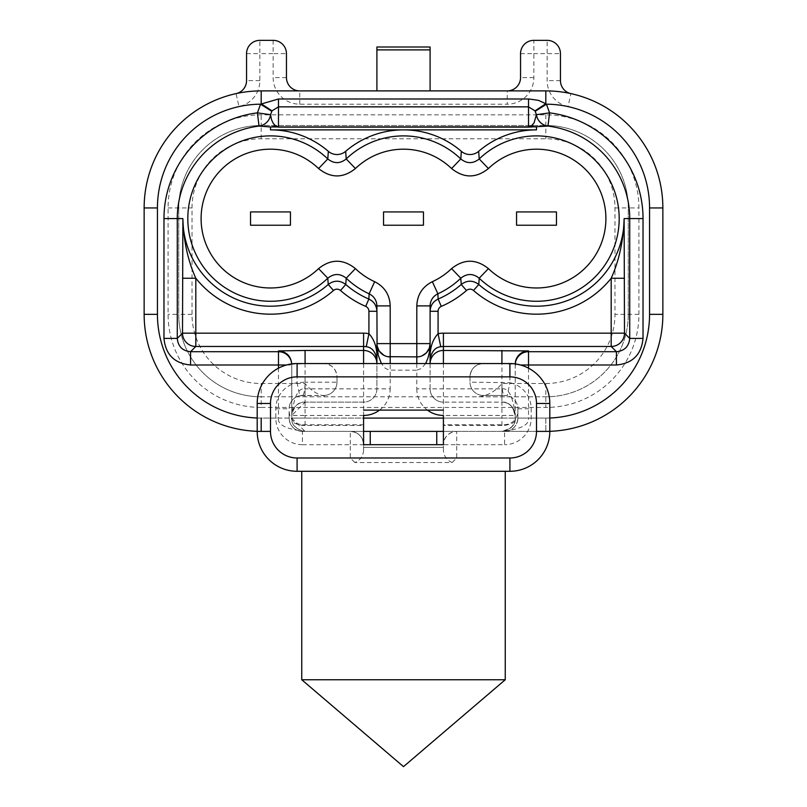 <?xml version="1.0" encoding="UTF-8"?>
<svg xmlns="http://www.w3.org/2000/svg" width="807" height="807" viewBox="0 0 807 807"><rect width="100%" height="100%" fill="white"/><g stroke="black" fill="none" stroke-linecap="round" stroke-linejoin="round"><path stroke-width="0.61" stroke-dasharray="4.04 3.03" d="M261.186 407.454L545.814 407.454A93.108 93.108 0 0 0 638.922 314.347L638.922 207.944A93.108 93.108 0 0 0 545.814 114.836L261.186 114.836A93.108 93.108 0 0 0 168.078 207.944L168.078 314.347A93.108 93.108 0 0 0 261.186 407.454L261.186 396.812L478.884 396.812C488.114 395.521 495.801 391.082 501.924 383.507L545.814 383.507A69.16 69.16 0 0 0 614.984 314.347L614.984 207.944A69.16 69.16 0 0 0 545.814 138.774L261.186 138.774A69.16 69.16 0 0 0 192.016 207.944L192.016 314.347A69.16 69.16 0 0 0 261.186 383.507L305.076 383.507C311.199 391.082 318.886 395.521 328.116 396.812M299.75 104.194L299.75 90.888L261.186 90.888A117.045 117.045 0 0 0 236.098 93.612L238.953 106.605A26.601 26.601 0 0 0 259.854 80.619L259.854 53.655L273.149 53.655L273.149 77.593A26.601 26.601 0 0 0 299.75 104.194L507.25 104.194L507.25 90.888L545.814 90.888A117.045 117.045 0 0 1 570.902 93.612L568.047 106.605A103.75 103.75 0 0 1 649.564 207.944L649.564 314.347L662.86 314.347L662.86 207.944A117.045 117.045 0 0 0 570.902 93.612A13.305 13.305 0 0 1 560.451 80.619L560.451 53.655A13.305 13.305 0 0 0 547.146 40.35L533.851 40.35A13.305 13.305 0 0 0 520.545 53.655L520.545 77.593A13.305 13.305 0 0 1 507.25 90.888L299.75 90.888A13.305 13.305 0 0 1 286.455 77.593L286.455 53.655A13.305 13.305 0 0 0 273.149 40.35L259.854 40.35A13.305 13.305 0 0 0 246.549 53.655L246.549 80.619A13.305 13.305 0 0 1 236.098 93.612A117.045 117.045 0 0 0 144.14 207.944L157.436 207.944L157.436 314.347A103.75 103.75 0 0 0 261.186 418.087L278.476 418.087C277.406 424.805 286.273 429.243 305.076 431.392L545.814 431.392A117.045 117.045 0 0 0 549.809 431.321A117.045 117.045 0 0 1 545.814 431.392L456.701 431.392A13.305 13.305 0 0 0 443.406 444.687C444.203 436.627 448.642 432.199 456.701 431.392L302.413 431.392A13.305 13.305 0 0 1 289.118 418.087L289.118 411.429C289.915 419.499 294.353 423.937 302.413 424.744L363.594 424.744L363.594 425.45L302.413 425.46C296.189 424.21 292.749 422.717 292.094 421.002A13.305 13.305 0 0 1 291.771 418.087C291.226 424.785 295.655 429.223 305.076 431.392L302.413 431.392C294.353 430.585 289.915 426.157 289.118 418.087L289.118 411.429M157.436 314.347L144.14 314.347A117.045 117.045 0 0 0 261.186 431.392A117.045 117.045 0 0 1 257.191 431.321M443.406 450.013L443.406 444.687L443.406 447.35L363.594 447.35L363.594 444.687C362.797 436.627 358.358 432.199 350.299 431.392L350.299 444.687L363.594 444.687A13.305 13.305 0 0 0 350.299 431.392A13.305 13.305 0 0 1 363.594 444.687L363.594 450.013L363.594 447.35L443.406 447.35L443.406 450.013C443.719 456.016 446.644 460.182 452.172 462.522L354.828 462.522C360.356 460.182 363.281 456.016 363.594 450.013M354.828 462.522L350.299 457.993L350.299 444.687L302.413 444.687L302.413 431.12L305.076 431.392L291.771 418.087L291.771 364.209L305.076 363.745L305.076 388.833C298.358 387.763 293.93 396.63 291.771 415.434A13.305 13.305 0 0 1 305.076 402.128C298.378 401.583 293.95 406.012 291.771 415.434A13.305 13.305 0 0 1 305.076 402.128L363.594 402.128A13.305 13.305 0 0 0 376.899 388.833L376.899 363.553A13.305 13.295 180 0 1 376.899 363.745L376.899 305.893M302.413 431.12C294.898 427.438 291.458 424.068 292.094 421.002A13.305 13.305 0 0 1 291.771 418.087L278.476 418.087L278.476 368.174M376.899 90.888L430.101 90.888L376.899 90.888L376.899 46.998L430.101 46.998L430.101 90.888M443.406 363.553L443.406 388.833L501.924 388.833L501.924 402.128A13.305 13.305 0 0 1 515.229 415.434L501.924 415.434L501.924 402.128L443.406 402.128L501.924 402.128C508.622 401.583 513.05 406.012 515.229 415.434C513.111 396.681 508.672 387.814 501.924 388.833L501.924 363.745L515.229 364.209L515.229 418.087C515.774 424.785 511.345 429.223 501.924 431.392L501.924 431.392C520.676 429.274 529.543 424.835 528.524 418.087L545.814 418.087A103.75 103.75 0 0 0 649.564 314.347M501.924 425.45L501.924 418.087L515.229 418.087A13.305 13.305 0 0 1 514.906 421.002C515.542 424.068 512.102 427.438 504.587 431.12L501.924 431.392L504.587 431.392L501.924 431.392L510.468 428.285C514.301 424.109 515.885 420.719 515.229 418.087A13.305 13.305 0 0 1 514.906 421.002C514.251 422.717 510.811 424.21 504.587 425.46L443.406 425.45L443.406 424.744L504.587 424.744C512.647 423.937 517.085 419.499 517.882 411.429L517.882 418.087A13.305 13.305 0 0 1 504.587 431.392C512.647 430.585 517.085 426.157 517.882 418.087A13.305 13.305 0 0 1 504.587 431.392L504.587 444.687L456.701 444.687L456.701 431.392M452.172 462.522L456.701 457.993L456.701 444.687L443.406 444.687L443.406 425.45M302.413 444.687A26.601 26.601 0 0 1 275.812 418.087L275.812 408.776A26.601 26.601 0 0 1 297.097 382.72L297.097 376.859L336.993 376.859L336.993 382.175L336.993 376.859A13.305 13.305 0 0 0 323.698 363.553L297.097 363.553A39.906 39.906 0 0 0 257.191 403.46L270.496 403.46A26.601 26.601 0 0 1 297.097 376.859L297.097 363.553A39.906 39.906 0 0 0 257.191 403.46L257.191 431.392A39.906 39.906 0 0 0 297.097 471.298L509.903 471.298A39.906 39.906 0 0 0 549.809 431.392L549.809 403.46A39.906 39.906 0 0 0 509.903 363.553L509.903 382.72A26.601 26.601 0 0 1 531.188 408.776L531.188 418.087A26.601 26.601 0 0 1 504.587 444.687M403.5 471.298L505.253 471.298L403.5 471.298M363.594 425.45L363.594 444.687L443.406 444.687M430.101 363.553L430.101 363.745A13.305 13.295 180 0 1 430.101 363.553L430.101 388.833L443.406 388.833L443.406 402.128A13.305 13.305 0 0 1 430.101 388.833A13.305 13.305 0 0 0 443.406 402.128L443.406 410.107L363.594 410.107L363.594 424.744M363.594 431.392L443.406 431.392M443.406 410.107L443.406 424.744M515.229 364.209L515.229 364.996A13.305 13.295 180 0 1 515.269 363.917M528.524 368.174L528.524 418.087L515.229 418.087L515.229 364.996L520.535 364.996M430.101 359.408L430.101 343.711M430.101 343.661L430.101 305.893M425.602 363.553L421.547 368.456L416.805 370.211L416.805 388.833L430.101 388.833A13.305 13.305 0 0 0 443.406 402.128A13.305 13.305 0 0 1 430.101 388.833L430.101 363.745L501.924 363.745M427.871 350.984L425.763 353.436M421.99 355.857L420.719 356.321M420.649 356.341L419.327 356.664M418.288 356.825L417.35 356.896M390.195 356.906L416.805 356.906M387.713 356.674L383.991 355.373M416.805 363.553L416.805 370.211L388.994 370.1L385.06 368.143L381.398 363.553M363.594 410.107L363.594 363.745L376.899 363.745L376.899 388.833A13.305 13.305 0 0 1 363.594 402.128L305.076 402.128L305.076 388.833L390.195 388.833L390.195 363.553M291.731 363.917A13.305 13.295 180 0 1 291.771 364.996L291.771 418.087L305.076 418.087L305.076 425.45M286.465 364.996L291.771 364.996L291.771 364.209M516.561 225.234L556.457 225.234L556.457 211.928L516.561 211.928L516.561 225.234M383.547 225.234L423.453 225.234L423.453 211.928L383.547 211.928L383.547 225.234M250.543 225.234L290.439 225.234L290.439 211.928L250.543 211.928L250.543 225.234M192.016 314.347L178.72 314.347A82.465 82.465 0 0 0 261.186 396.812A82.465 82.465 0 0 1 178.72 314.347L178.72 207.944L178.72 314.347L168.078 314.347M261.186 138.774L261.186 125.478A82.465 82.465 0 0 0 178.72 207.944A82.465 82.465 0 0 1 261.186 125.478L545.814 125.478L261.186 125.478L261.186 114.836M614.984 207.944L628.28 207.944A82.465 82.465 0 0 0 545.814 125.478A82.465 82.465 0 0 1 628.28 207.944L628.28 314.347L628.28 207.944L638.922 207.944M478.884 396.812L545.814 396.812A82.465 82.465 0 0 0 628.28 314.347A82.465 82.465 0 0 1 545.814 396.812L261.186 396.812L261.186 383.507M517.882 411.429L517.882 408.776A13.305 13.305 0 0 0 504.587 395.48L507.25 395.753A13.305 13.305 0 0 1 517.882 408.776L517.882 418.087L531.188 418.087M501.924 382.175A13.305 2.663 -90 0 0 504.587 395.48L507.25 395.753L509.903 382.72L470.007 382.175L470.007 376.859C470.804 368.799 475.242 364.361 483.302 363.553L323.698 363.553C331.758 364.361 336.196 368.799 336.993 376.859L470.007 376.859L470.007 382.175A13.305 13.305 0 0 0 483.302 395.48A13.305 13.305 0 0 1 470.007 382.175A13.305 13.305 0 0 0 483.302 395.48L504.587 395.48L483.302 395.48M302.413 395.48A13.305 13.305 0 0 0 289.118 408.776A13.305 13.305 0 0 1 299.75 395.753L302.413 395.48A13.305 2.663 90 0 0 305.076 382.175L297.097 382.72L299.75 395.753L323.698 395.48L302.413 395.48M323.698 395.48A13.305 13.305 0 0 0 336.993 382.175A13.305 13.305 0 0 1 323.698 395.48A13.305 13.305 0 0 0 336.993 382.175L305.076 382.175M483.302 363.553A13.305 13.305 0 0 0 470.007 376.859A13.305 13.305 0 0 1 483.302 363.553L509.903 363.553M436.748 431.392L436.748 444.687M370.252 444.687L370.252 431.392M505.253 679.746L301.747 679.746M568.047 106.605A26.601 26.601 0 0 1 547.146 80.619L547.146 53.655L560.451 53.655A13.305 13.305 0 0 0 547.146 40.35L547.146 53.655L533.851 53.655L533.851 40.35M549.809 418.016A103.75 103.75 0 0 1 545.814 418.087L261.186 418.087A103.75 103.75 0 0 1 257.191 418.016M238.953 106.605A103.75 103.75 0 0 0 157.436 207.944M520.545 53.655L533.851 53.655L533.851 77.593A26.601 26.601 0 0 1 507.25 104.194M560.451 80.619L547.146 80.619M649.564 207.944L662.86 207.944M545.814 418.087L545.814 431.392L545.814 418.087M261.186 431.392L261.186 418.087M259.854 80.619L246.549 80.619M246.549 53.655L259.854 53.655L259.854 40.35M273.149 40.35L273.149 53.655L286.455 53.655M286.455 77.593L273.149 77.593M533.851 77.593L520.545 77.593M549.809 431.321A117.045 117.045 0 0 1 545.814 431.392M509.903 471.298L509.903 457.993L456.701 457.993M297.097 457.993A26.601 26.601 0 0 1 270.496 431.392L257.191 431.392A39.906 39.906 0 0 0 297.097 471.298L297.097 457.993L350.299 457.993M509.903 457.993A26.601 26.601 0 0 0 536.504 431.392L536.504 403.46A26.601 26.601 0 0 0 509.903 376.859L470.007 376.859M549.809 431.392L536.504 431.392M289.118 418.087L275.812 418.087M302.413 425.46L302.413 424.744M363.594 415.434L305.076 415.434L305.076 418.087L363.594 418.087M443.406 418.087L501.924 418.087L501.924 415.434L443.406 415.434M504.587 424.744L504.587 425.46M501.924 402.128A13.305 13.305 0 0 1 515.229 415.434L512.112 406.879C507.946 403.056 504.546 401.472 501.924 402.128M416.805 388.833A26.601 26.601 0 0 0 427.438 410.107M379.562 410.107A26.601 26.601 0 0 0 390.195 388.833M376.899 388.833A13.305 13.305 0 0 1 363.594 402.128M363.594 363.553L305.076 363.745M305.076 402.128L305.076 415.434L291.771 415.434L305.076 402.128M305.076 383.507L305.076 396.812M261.186 396.812A82.465 82.465 0 0 1 178.72 314.347M168.078 207.944L192.016 207.944M178.72 207.944A82.465 82.465 0 0 1 261.186 125.478M545.814 114.836L545.814 138.774M545.814 125.478A82.465 82.465 0 0 1 628.28 207.944M638.922 314.347L614.984 314.347M545.814 383.507L545.814 407.454M628.28 314.347A82.465 82.465 0 0 1 545.814 396.812M501.924 396.812L501.924 383.507M517.882 408.776L531.188 408.776M275.812 408.776L289.118 408.776A13.305 13.305 0 0 1 299.75 395.753M536.504 403.46L549.809 403.46M422.081 355.816L420.78 356.301"/><path stroke-width="1.21" d="M549.809 431.321A117.045 117.045 0 0 0 662.86 314.347A117.045 117.045 0 0 1 549.809 431.321A117.045 117.045 0 0 0 662.86 314.347L662.86 207.944L649.564 207.944L649.564 314.347A103.75 103.75 0 0 1 549.809 418.016M257.191 418.016A103.75 103.75 0 0 1 157.436 314.347L157.436 207.944L144.14 207.944L144.14 314.347L144.14 207.944A117.045 117.045 0 0 1 261.186 90.888L545.814 90.888A117.045 117.045 0 0 1 662.86 207.944A117.045 117.045 0 0 0 545.814 90.888L545.814 103.72L538.41 100.33L529.049 98.999L278.476 98.999L260.56 104.194L257.403 112.869L270.567 114.695L271.989 110.862L278.476 106.857L278.476 126.881L275.48 125.771L273.321 123.471L271.475 119.577L270.567 114.695A13.305 13.295 120.2 0 1 259.037 126.074A93.219 93.219 0 0 0 177.278 218.576L163.972 218.576A106.514 106.514 0 0 1 257.403 112.869L259.037 126.074L270.496 126.971L528.524 126.881L528.524 106.857L535.011 110.862L536.433 114.695L534.042 122.906L531.52 125.771L528.524 127.123L547.963 126.074A13.305 13.295 -120.2 0 1 536.433 114.695L549.597 112.869L546.44 104.194L535.243 111.245M507.25 90.888A13.305 13.305 0 0 0 520.545 77.593L520.545 53.655A13.305 13.305 0 0 1 533.851 40.35L547.146 40.35A13.305 13.305 0 0 1 560.451 53.655L560.451 80.619A13.305 13.305 0 0 0 570.902 93.612M257.191 431.321A117.045 117.045 0 0 1 144.14 314.347L157.436 314.347M157.436 207.944A103.75 103.75 0 0 1 260.56 104.194L271.757 111.245M236.098 93.612A13.305 13.305 0 0 0 246.549 80.619L246.549 53.655A13.305 13.305 0 0 1 259.854 40.35L273.149 40.35A13.305 13.305 0 0 1 286.455 53.655L286.455 77.593A13.305 13.305 0 0 0 299.75 90.888M649.564 207.944A103.75 103.75 0 0 0 546.44 104.194L545.814 103.72L535.011 110.862M536.504 431.392L549.809 431.392A39.906 39.906 0 0 1 509.903 471.298L297.097 471.298A39.906 39.906 0 0 1 257.191 431.392L257.191 403.46A39.906 39.906 0 0 1 297.097 363.553L509.903 363.553A39.906 39.906 0 0 1 549.809 403.46L549.809 431.392A39.906 39.906 0 0 1 509.903 471.298L509.903 457.993L297.097 457.993A26.601 26.601 0 0 1 270.496 431.392L270.496 403.46A26.601 26.601 0 0 1 297.097 376.859L509.903 376.859A26.601 26.601 0 0 1 536.504 403.46L536.504 431.392A26.601 26.601 0 0 1 509.903 457.993M443.406 431.392L363.594 431.392M379.562 410.107A26.601 26.601 0 0 1 363.594 415.434L363.594 444.687L443.406 444.687L443.406 415.434A26.601 26.601 0 0 1 427.438 410.107M440.743 346.738L438.08 333.705C432.34 339.838 429.677 348.402 430.101 359.408C431.624 351.539 435.175 347.313 440.743 346.738A13.295 13.295 -0 0 1 443.406 346.465L443.406 333.17L624.497 333.17A13.305 13.295 135 0 1 611.192 346.465L443.406 346.465L443.406 350.45L528.524 350.914A13.305 13.295 -0 0 0 515.229 363.917M624.497 278.254L611.192 278.254C619.1 260.722 623.418 240.829 624.124 218.576L624.497 333.17L629.722 338.405L643.028 338.405L643.028 218.576A106.514 106.514 0 0 0 549.597 112.869L547.963 126.074A93.219 93.219 0 0 1 629.722 218.576L624.124 218.576A87.62 87.62 0 0 1 478.763 284.488C472.922 280.12 467.082 280.12 461.241 284.488L466.496 290.49A5.316 5.316 167.2 0 1 473.507 290.49A95.599 95.599 0 0 0 611.192 278.254L611.192 346.465L616.427 351.701L616.427 364.996C632.587 363.432 641.454 354.566 643.028 338.405M443.406 333.17A26.611 26.611 177.5 0 0 438.08 333.705L438.08 311.28A5.316 5.316 108.1 0 1 441.298 306.388L438.14 299.064C433.056 301.536 430.373 305.591 430.101 311.24M430.101 359.408L430.101 363.553A13.305 13.295 180 0 1 443.406 350.45L443.406 363.553M383.991 355.373L379.139 350.995L377.081 345.81L376.899 305.893L390.195 305.893C389.741 294.787 384.566 286.727 374.65 281.693A69.392 69.392 0 0 1 355.423 268.62L346.213 278.213C340.07 273.301 333.927 273.301 327.783 278.213L318.573 268.62A69.392 69.392 0 0 1 221.098 267.319A69.392 69.392 0 0 1 221.098 169.843A69.392 69.392 0 0 1 318.573 168.542L327.783 158.949C333.927 163.841 340.07 163.841 346.213 158.949L355.423 168.542A69.392 69.392 0 0 1 451.577 168.542L460.787 158.949C466.93 163.841 473.073 163.841 479.217 158.949L488.427 168.542A69.392 69.392 0 0 1 585.902 169.843A69.392 69.392 0 0 1 585.902 267.319A69.392 69.392 0 0 1 488.427 268.62L479.217 278.213C473.073 273.301 466.93 273.301 460.787 278.213L451.577 268.62A69.392 69.392 0 0 1 432.35 281.693C422.434 286.727 417.259 294.787 416.805 305.893L430.101 305.893L430.101 363.553M425.602 363.553L427.932 358.177L429.435 351.943L430.101 343.611L429.435 347.756L427.871 350.984M425.763 353.436L421.99 355.857M419.327 356.664L418.288 356.825M417.35 356.896L387.713 356.674M390.195 305.893L390.195 343.611L430.101 343.611A13.305 13.305 90 0 1 416.805 356.906L416.805 305.893M381.398 363.553L378.271 355.383L376.899 343.611L390.195 343.611L390.195 356.906A13.305 13.305 -90 0 1 376.899 343.611L376.899 363.553A13.305 13.295 180 0 0 363.594 350.45L363.594 346.465L195.808 346.465A13.305 13.295 -135 0 1 182.503 333.17L182.876 218.576A87.62 87.62 0 0 0 328.237 284.488C334.078 280.12 339.918 280.12 345.759 284.488L340.504 290.49A95.599 95.599 0 0 0 365.702 306.388A5.316 5.316 -128 0 1 368.92 311.28L368.92 333.705A26.601 26.601 3.8 0 0 363.594 333.17L195.808 333.17L195.808 346.465L190.573 351.701C182.493 350.914 178.065 346.485 177.278 338.405L163.972 338.405L163.972 218.576M291.771 364.209C290.984 356.129 286.556 351.701 278.476 350.914L305.076 350.45L305.076 363.553M163.972 338.405C165.546 354.566 174.413 363.432 190.573 364.996L190.573 351.701L278.476 351.701A13.305 13.295 180 0 1 291.731 363.917M366.257 346.738L368.92 333.705C374.66 339.838 377.323 348.402 376.899 359.408C375.376 351.539 371.825 347.313 366.257 346.738A13.295 13.285 0 0 0 363.594 346.465L363.594 333.17M368.92 311.28L376.899 311.28C376.647 305.601 373.964 301.536 368.86 299.064L365.702 306.388M340.504 290.49A5.316 5.316 167.2 0 0 333.493 290.49A95.599 95.599 0 0 1 195.808 278.254C187.9 260.722 183.582 240.829 182.876 218.576L177.278 218.576L177.278 338.405L182.503 333.17L195.808 333.17L195.808 278.254L182.503 278.254M328.328 151.312A88.709 88.709 0 0 0 270.496 129.866L403.5 129.866A88.709 88.709 0 0 0 345.668 151.312A13.326 13.316 90 0 1 328.338 151.333L327.783 158.949A82.697 82.697 0 0 0 211.636 160.502A82.697 82.697 0 0 0 211.636 276.66A82.697 82.697 0 0 0 327.783 278.213L328.237 284.488L333.493 290.49M473.507 290.49L478.763 284.488L479.217 278.213A82.697 82.697 0 0 0 595.364 276.66A82.697 82.697 0 0 0 595.364 160.502A82.697 82.697 0 0 0 479.217 158.949L478.672 151.312A88.709 88.709 0 0 1 536.504 129.866L403.5 129.866A88.709 88.709 0 0 1 461.342 151.312L460.787 158.949A82.697 82.697 0 0 0 346.213 158.949L345.668 151.323M643.028 218.576L629.722 218.576L629.722 338.405C628.935 346.485 624.507 350.914 616.427 351.701L528.524 351.701L528.524 364.996L520.535 364.996M516.561 225.234L556.457 225.234L556.457 211.928L516.561 211.928L516.561 225.234M383.547 225.234L423.453 225.234L423.453 211.928L383.547 211.928L383.547 225.234M250.543 225.234L290.439 225.234L290.439 211.928L250.543 211.928L250.543 225.234M430.101 305.893C430.343 300.345 432.935 296.31 437.878 293.788L432.35 281.693M374.65 281.693L369.122 293.788A82.697 82.697 0 0 1 346.213 278.213L345.759 284.488A87.62 87.62 0 0 0 368.86 299.064L369.122 293.788C374.075 296.31 376.667 300.345 376.899 305.893M478.672 151.323A13.326 13.316 90 0 1 461.352 151.333M363.594 410.107L443.406 410.107M436.748 444.687L436.748 431.392M370.252 431.392L370.252 444.687M505.253 679.746L403.5 766.65L301.747 679.746L505.253 679.746L505.253 471.298M430.101 90.888L430.101 46.998L376.899 46.998L376.899 90.888M261.186 418.087L261.186 431.392M278.476 368.174L278.476 364.996L190.573 364.996M270.496 129.866L270.496 126.971A13.305 12.216 92.3 0 0 275.48 125.771M528.524 127.123L278.476 127.123M528.524 98.999L528.524 106.857L278.476 106.857L278.476 98.999M261.186 90.888L261.186 103.72L271.989 110.862M536.504 129.866L536.504 126.971A13.305 12.216 87.7 0 1 531.52 125.771M616.427 364.996L528.524 364.996L528.524 368.174M649.564 314.347L662.86 314.347M297.097 457.993L297.097 471.298A39.906 39.906 0 0 1 257.191 431.392L270.496 431.392L270.496 403.46L257.191 403.46M363.594 418.087L443.406 418.087M515.269 363.917A13.305 13.295 180 0 1 528.524 351.701L528.524 350.914M441.298 306.388A95.599 95.599 0 0 0 466.496 290.49M438.14 299.064A87.62 87.62 0 0 0 461.241 284.488L460.787 278.213A82.697 82.697 0 0 1 437.878 293.788L438.14 299.064M438.08 311.28L430.101 311.28M501.924 363.553L501.924 350.45M429.909 345.86L430.101 343.611A13.305 13.305 90 0 1 416.805 356.906L416.805 363.553M390.195 363.553L390.195 356.906A13.305 13.305 -90 0 1 376.899 343.611M305.076 350.45L363.594 350.45L363.594 363.553M286.465 364.996L278.476 364.996L278.476 350.914M488.427 268.62C476.15 258.795 463.864 258.795 451.577 268.62M451.577 168.542C463.864 178.367 476.15 178.367 488.427 168.542M318.573 168.542C330.85 178.367 343.136 178.367 355.423 168.542M355.423 268.62C343.136 258.795 330.85 258.795 318.573 268.62M509.903 376.859L509.903 363.553A39.906 39.906 0 0 1 549.809 403.46L536.504 403.46M297.097 363.553L297.097 376.859M430.101 49.893L376.899 49.893M429.899 345.931L429.253 348.281M429.163 348.513L426.409 352.8L422.081 355.816M420.78 356.301L419.519 356.623M301.747 679.746L301.747 471.298"/></g></svg>
